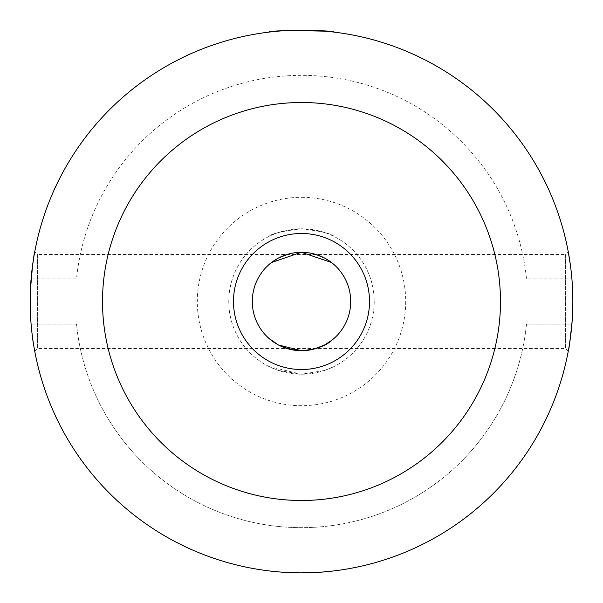 <?xml version="1.0" encoding="UTF-8"?>
<svg xmlns="http://www.w3.org/2000/svg" width="603" height="603" viewBox="0 0 603 603"><rect width="100%" height="100%" fill="white"/><g stroke="black" fill="none" stroke-linecap="round" stroke-linejoin="round"><path stroke-width="0.45" stroke-dasharray="3.02 2.26" d="M301.5 572.85C281.729 572.202 270.875 571.546 268.938 570.89C270.853 571.546 281.707 572.194 301.5 572.85A271.35 271.35 0 0 0 571.908 278.887A271.35 271.35 0 0 0 301.5 30.15A271.35 271.35 0 0 0 31.092 324.113A271.35 271.35 0 0 0 301.5 572.85C281.729 572.202 270.875 571.546 268.938 570.89C270.853 571.546 281.707 572.194 301.5 572.85C321.278 572.202 332.132 571.546 334.062 570.89L331.582 571.177M313.869 572.571L334.062 570.89L313.869 572.571M324.957 31.168L334.062 32.11C336.067 29.977 266.948 29.977 268.938 32.11L268.938 236.474C270.83 233.798 281.684 231.228 301.5 228.778A72.722 72.722 0 0 1 364.476 337.861A72.722 72.722 0 0 1 238.524 337.861A72.722 72.722 0 0 1 301.5 228.778C281.669 231.235 270.815 233.806 268.938 236.474M334.062 236.474C332.14 233.783 321.286 231.22 301.5 228.778A72.722 72.722 0 0 1 364.476 337.861A72.722 72.722 0 0 1 238.524 337.861A72.722 72.722 0 0 1 301.5 228.778C321.339 231.235 332.193 233.798 334.062 236.474L334.062 32.11C336.067 29.977 266.948 29.977 268.938 32.11L268.938 264.611L271.448 262.539M270.536 31.921L289.38 30.421M30.369 290.646C30.248 317.585 31.477 336.512 34.062 347.426M34.145 347.901C31.017 334.974 29.909 313.153 30.821 282.438M572.089 321.829C575.247 288.724 568.192 249.627 568.26 251.82L565.614 254.466L565.614 348.534L565.614 254.466L37.386 254.466L37.386 348.534L37.386 254.466L34.74 251.82L34.085 255.438M572.164 320.743C573.347 299.359 572.76 280.832 570.408 265.169M31.092 278.887L76.506 278.887A226.125 226.125 0 0 1 526.494 278.887L571.908 278.887L526.494 278.887A226.125 226.125 0 0 0 76.506 278.887L31.092 278.887M526.494 324.113A226.125 226.125 0 0 1 76.506 324.113L31.092 324.113L76.506 324.113A226.125 226.125 0 0 0 526.494 324.113L571.908 324.113L526.494 324.113M301.5 197.302A104.198 104.198 0 0 1 391.739 353.599A104.198 104.198 0 0 1 211.261 353.599A104.198 104.198 0 0 1 301.5 197.302M301.5 350.705A49.205 49.205 0 0 0 344.109 276.898A49.205 49.205 0 0 0 258.891 276.898A49.205 49.205 0 0 0 301.5 350.705L314.269 349.016M268.938 366.526L301.485 374.222L324.535 370.476L334.062 366.526L324.527 370.483L301.515 374.222L278.443 370.468L268.938 366.526L268.938 570.89L268.938 338.389L271.508 340.507M331.477 262.486L334.062 264.611L324.595 258.054M315.731 254.398L288.739 253.976M271.576 262.441L268.938 264.611M334.062 366.526L334.062 338.389M334.062 32.11L334.062 264.611M568.26 351.18L565.614 348.534L37.386 348.534L34.74 351.18"/><path stroke-width="0.9" d="M301.5 572.85A271.35 271.35 0 0 1 66.503 165.825A271.35 271.35 0 0 1 536.497 165.825A271.35 271.35 0 0 1 301.5 572.85C315.573 572.594 325.597 572.036 331.582 571.177M301.538 572.85L313.869 572.571L301.538 572.85M270.536 31.921L268.938 32.11C266.888 29.984 336.052 29.977 334.062 32.11M289.38 30.421L324.957 31.168M34.085 255.438L32.592 265.169L30.369 290.646M34.062 347.426L34.145 347.901M30.821 282.438C32.886 262.591 34.19 252.386 34.74 251.82M570.408 265.169L568.26 251.82M572.089 321.829C570.039 340.883 568.765 350.667 568.26 351.18C568.802 350.599 570.106 340.454 572.164 320.743M301.5 369.518A68.018 68.018 0 0 0 360.406 267.491A68.018 68.018 0 0 0 242.594 267.491A68.018 68.018 0 0 0 301.5 369.518M301.5 500.49A198.99 198.99 0 0 0 473.83 202.005A198.99 198.99 0 0 0 129.17 202.005A198.99 198.99 0 0 0 301.5 500.49M331.522 340.484C325.884 345.964 315.874 349.371 301.5 350.705A49.205 49.205 0 0 0 344.109 276.898A49.205 49.205 0 0 0 258.891 276.898A49.205 49.205 0 0 0 301.5 350.705L278.398 344.946L268.938 338.389M271.508 340.507L278.171 344.818M278.48 344.991L288.52 348.964M288.762 349.031L298.922 350.637M314.269 349.016L324.504 344.999M324.678 344.901L331.469 340.529M324.595 258.054L315.731 254.398M288.739 253.976L278.692 257.903M278.443 258.031L271.576 262.441M271.448 262.539L301.379 252.295L331.477 262.486"/></g></svg>

